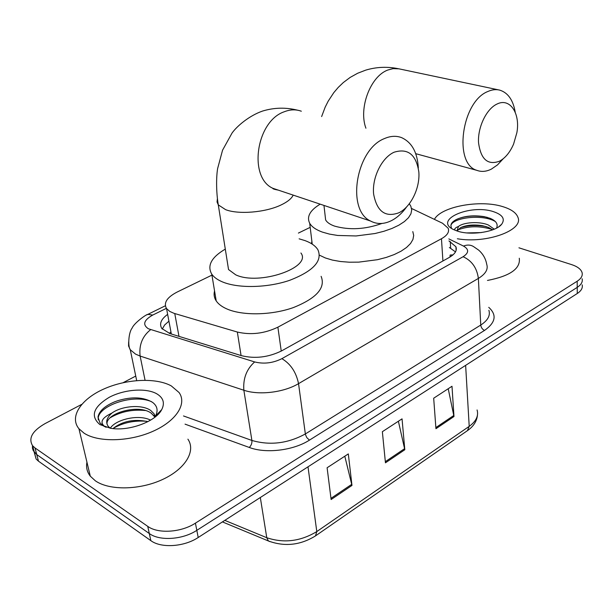 <?xml version="1.0" encoding="UTF-8"?>
<svg xmlns="http://www.w3.org/2000/svg" width="613" height="613" viewBox="0 0 613 613"><rect width="100%" height="100%" fill="white"/><g stroke="black" fill="none" stroke-linecap="round" stroke-linejoin="round"><path stroke-width="0.92" d="M449.98 257.031L450.126 255.046L452.976 254.885M211.929 275.13L177.165 292.033C166.897 297.382 163.364 302.899 166.552 308.584L169.778 311.435L173.954 313.304L237.338 332.039C250.932 335.219 264.448 333.595 277.881 327.173L441.46 238.725C447.306 235.415 449.544 231.921 448.172 228.243L442.578 223.27L411.561 208.466M310.193 227.346L298.401 233.086M518.943 247.813L571.569 264.594C577.546 266.571 581.055 269.26 582.097 272.67C582.81 275.75 581.17 278.601 577.178 281.221L195.424 523.15C181.264 532.475 158.054 534.015 147.741 526.36L35.01 447.934L32.635 445.781C28.106 438.356 32.274 430.947 45.132 423.56L81.705 404.388M123.167 382.658L135.741 376.068M582.135 278.777C582.848 281.873 581.208 284.738 577.224 287.374L196.819 530.345C182.72 539.708 159.595 541.233 149.296 533.525L36.749 454.578L33.225 450.624L32.458 448.18L32.466 445.567L32.458 448.18L33.225 450.624L36.749 454.578L149.296 533.525C159.595 541.233 182.72 539.708 196.819 530.345L577.224 287.374C581.208 284.738 582.848 281.873 582.135 278.777M167.64 314.369C160.974 319.243 159.051 323.963 161.87 328.545L169.885 333.556L241.384 355.647C254.962 358.98 268.433 357.364 281.788 350.789L449.337 257.399C455.061 254.05 457.252 250.502 455.911 246.755L448.969 240.932M162.253 329.051L164.613 325.013L168.92 321.174M449.383 247.491L455.482 251.897M582.174 284.846C582.879 287.964 581.247 290.853 577.277 293.497L198.206 537.494C184.168 546.88 161.119 548.397 150.844 540.643L38.481 461.183L36.113 458.999L34.182 452.156M435.943 428.709L433.682 398.212L451.996 386.259L453.98 416.526L435.943 428.709M331.127 499.518L327.104 467.757L348.314 453.911L351.969 485.435L331.127 499.518M385.447 462.823L382.359 431.698L402.044 418.855L404.81 449.743L385.447 462.823M398.389 421.238L404.81 449.743M344.797 456.202L351.969 485.435M448.218 388.726L453.98 416.526M434.418 219.377C440.908 206.627 479.918 199.417 502.56 206.573C511.096 209.148 516.223 212.734 517.939 217.347C523.847 230.235 486.454 243.874 457.352 238.764M492.691 229.821L488.477 227.408L482.431 225.676C473.581 224.358 466.271 225.025 460.509 227.684L457.007 230.971M494.254 229.193L488.369 225.009C479.113 221.055 463.298 222.343 458.432 226.488L456.969 230.955M481.305 232.58L466.868 232.917M496.576 228.09C498.292 224.113 496.124 220.849 490.071 218.305L484.255 216.657C473.397 214.987 464.064 215.96 456.256 219.561C451.689 222.013 450.065 224.649 451.39 227.477M493.281 211.6C502.553 214.696 505.357 218.895 501.702 224.197C495.963 231.936 470.953 235.836 457.321 231.07L453.482 229.523C433.215 219.921 470.125 203.838 493.281 211.6M454.731 230.105C454.302 228.787 455.536 227.576 458.432 226.488M519.288 258.242C520.652 268.663 510.047 276.057 487.481 280.44M486.278 226.626L485.144 226.404C476.086 224.971 467.926 225.377 460.639 227.622M487.435 217.423L485.458 216.987C475.098 215.286 465.972 215.876 458.072 218.741M492.339 229.546C479.941 225.707 468.332 225.86 457.505 229.998M495.381 221.577C482.791 213.761 452.34 217.63 450.923 225.569M497.135 103.988C486.553 108.716 477.673 127.044 478.523 142.515C480.707 159.211 487.672 165.449 499.419 161.242C505.265 158.1 509.993 152.376 513.587 144.086L516.859 132.745C520.468 113.52 510.031 97.528 497.135 103.988M503.196 158.767L497.534 164.874L491.388 169.104C486.308 171.648 481.473 172.061 476.883 170.353C453.275 163.855 461.558 101.36 488.025 91.429C492.116 89.621 496.032 89.192 499.764 90.134C508.016 92.732 513.173 100.111 515.234 112.271M325.074 215.086L325.626 219.929C327.051 222.435 330.024 224.496 334.537 226.097C349.487 230.296 365.302 229.415 381.976 223.439M409.323 203.83L410.817 206.16L411.706 209.884L410.932 213.776L408.496 217.707L404.427 221.561L398.856 225.186L391.945 228.465L383.914 231.277L375.049 233.515L356.053 235.959L337.64 235.453L329.472 234.105L322.369 232.097C315.994 229.775 311.764 226.833 309.695 223.278C306.477 216.703 309.979 210.328 320.185 204.16M412.794 231.591L413.691 235.446L412.94 239.468L410.534 243.53L406.526 247.483L401.032 251.207L394.205 254.564L386.267 257.429L377.501 259.697L358.72 262.134L349.372 262.211L340.499 261.513L332.415 260.088L325.38 257.973L319.48 255.184M311.511 243.69L311.879 241.307M394.052 152.231C381.73 157.748 371.968 177.632 373.608 193.984C376.888 211.539 385.37 217.784 399.063 212.711C410.971 206.757 420.081 187.992 418.848 172.069C416.204 154.576 407.936 147.963 394.052 152.231M406.457 207.148C402.059 213.24 397.078 217.722 391.515 220.603C384.052 224.312 377.072 224.458 370.566 221.04C346.146 210.221 355.869 149.449 384.428 138.584C390.489 135.933 396.182 135.611 401.53 137.603C411.836 142.285 417.43 152.392 418.319 167.939M227.507 263.069L228.534 269.544L235.737 274.839C258.977 285.934 312.262 267.529 300.914 252.993M299.129 238.825L305.082 240.625C311.381 242.978 315.68 246.058 317.963 249.882C322.66 261.054 313.182 271.214 289.543 280.363C267.053 288.041 237.507 288.539 221.898 281.666C217.194 279.605 213.814 277.107 211.776 274.18C206.903 265.659 211.408 257.299 225.293 249.1M321.112 276.333C325.809 287.895 316.492 298.339 293.167 307.657C270.977 315.473 241.767 315.841 226.281 308.676C221.607 306.523 218.251 303.933 216.213 300.906C214.159 297.772 213.608 294.455 214.558 290.937M84.042 433.153L78.939 428.725C69.085 416.878 80.993 399.163 103.674 389.079C126.27 378.888 155.932 377.439 171.303 385.914L179.05 392.512C187.233 403.737 176.306 421.054 152.76 431.383C129.335 441.804 98.203 442.532 84.042 433.153M187.907 439.169C196.06 450.923 185.555 468.876 162.637 479.458C139.833 490.132 109.375 490.676 95.36 480.822L90.295 476.178C87.054 471.995 85.935 467.328 86.946 462.202M154.959 417.147L151.319 413.269C138.561 403.431 105.175 413.606 107.06 424.265M155.327 416.855L154.024 413.76L150.752 410.503C141.871 404.067 121.658 405.921 111.918 413.07C106.608 417.782 105.375 422.211 108.217 426.334L110.21 428.203M147.94 421.629C134.124 418.763 122.454 421.085 112.945 428.579M150.583 420.143C138.584 413.859 115.405 419.675 110.294 428.219M161.74 409.576C155.901 421.514 128.86 431.583 110.601 428.265L99.881 424.579C90.119 416.127 93.245 407.04 109.26 397.301C124.263 389.324 146.078 387.692 156.752 393.791C163.342 397.737 165.004 403.002 161.74 409.576L155.403 416.189C158.361 410.61 157.388 405.99 152.499 402.312C143.381 396.986 131.749 396.473 117.596 400.756L114.547 401.867C104.662 406.059 99.137 411.124 97.973 417.055L100.003 422.962L103.336 425.859L106.034 427.253M106.164 427.292L104.256 426.196C99.666 421.997 102.225 417.622 111.918 413.07M146.928 421.338C134.576 420.196 123.305 422.556 113.121 428.41M145.243 410.511C132.439 409.231 120.784 411.63 110.279 417.706M151.403 401.607C131.703 393.14 95.62 407.147 98.348 419.897M169.318 333.38L170.368 332.392M442.923 260.969L441.46 238.725M281.244 351.088L277.881 327.173M241.07 355.548L237.338 332.039M178.988 336.368L174.759 313.557M166.384 308.339L152.752 315.051C143.81 320.116 142.346 324.683 148.354 328.76L254.648 361.931C263.828 364.214 272.908 363.118 281.88 358.659L463.099 256.717C469.006 252.87 469.129 249.315 463.474 246.066L448.839 238.894M463.474 246.066C467.39 244.556 470.822 244.786 473.78 246.748L478.638 250.104C483.044 253.974 485.734 258.709 486.714 264.31C488.369 269.291 485.588 273.996 478.378 278.417L298.539 383.638C283.896 392.481 259 395.492 243.859 390.236L140.124 356.061L135.603 354.153L130.27 349.747L128.569 346L128.646 341.931M145.059 380.244L140.124 356.061C138.867 345.027 142.369 336.223 150.629 329.664M488.745 307.343C497.066 314.898 495.656 322.591 484.515 330.422L309.427 440.142C293.428 450.494 265.981 453.842 249.261 447.452L185.049 424.142M577.178 281.221L577.277 293.497M35.01 447.934L38.481 461.183M147.741 526.36L150.844 540.643M195.424 523.15L198.206 537.494M463.099 256.717C471.864 260.701 476.952 267.935 478.378 278.417L480.753 325.051C487.81 320.461 490.515 315.534 488.883 310.278M254.648 361.931C246.556 369.164 242.955 378.596 243.859 390.236L251.897 440.456C270.026 445.659 287.834 443.498 305.328 433.966L480.753 325.051C481.09 327.557 482.347 329.35 484.515 330.422M183.494 415.951L251.897 440.456C252.119 443.222 251.238 445.551 249.261 447.452M281.88 358.659C290.608 363.861 296.163 372.183 298.539 383.638L305.42 434.456L306.768 437.559L309.427 440.142M146.859 314.867L147.84 314.377L152.752 315.051M450.655 248.119L450.241 241.56M269.866 541.601L268.394 540.972C284.631 546.934 300.324 545.248 315.488 535.908L316.798 531.571L469.213 426.341L467.435 430.648L315.787 535.693M222.427 521.901L268.394 540.972L266.77 537.716C283.857 543.432 300.531 541.386 316.798 531.571L308.002 466.815M465.635 365.356L469.213 426.341C476.14 421.307 478.761 415.844 477.075 409.951M224.802 520.368L266.77 537.716L260.318 497.511M385.332 461.666L404.634 448.647M435.858 427.575L453.827 415.453M330.982 498.338L351.762 484.316M498.423 89.85L398.925 68.825L393.056 68.633L387.883 70.012C370.474 76.142 358.398 108.202 365.923 128.224M301.335 111.221C295.91 109.244 290.21 109.428 284.233 111.773C256.027 121.282 248.158 177.548 272.9 188.314L279.773 190.62M217.377 198.865L217.04 201.968L218.289 204.872L225.592 209.646C238.419 214.703 265.414 212.481 280.869 205.056C287.405 201.976 291.512 198.658 293.198 195.118M171.341 334.008L166.552 308.584M32.635 445.781L36.113 458.999M165.349 305.78L147.84 314.377C146.308 314.239 133.895 323.243 132.132 328.093C128.592 332.315 127.673 346.307 130.27 349.747L136.684 380.581M456.126 250.342L455.911 246.755M477.427 415.308C476.768 421.238 473.558 426.273 467.788 430.403M498.698 226.825L501.702 224.197M482.431 225.676L485.144 226.404M484.255 216.657L485.458 216.987M321.633 116.562L325.174 107.152L328.208 101.137L333.809 92.624L338.261 87.383L343.349 82.517L350.161 77.414L357.647 73.253L365.693 70.143C376.413 66.924 387.332 66.457 398.465 68.74M415.729 153.679L476.883 170.353M325.626 219.929L323.971 205.424M309.695 223.278L312.224 244.143M228.534 269.544L218.289 204.872C216.052 191.509 216.282 176.383 217.623 168.583L222.55 150.208L232.013 133.105C236.833 126.217 249.253 115.627 262.632 111.037C274.157 107.543 285.819 107.26 297.634 110.202M278.386 190.153C274.287 189.379 272.456 188.766 272.9 188.314L370.566 221.04M211.776 274.18L216.213 300.906M78.939 428.725L90.295 476.178M154.024 413.76L154.591 416.534"/></g></svg>
